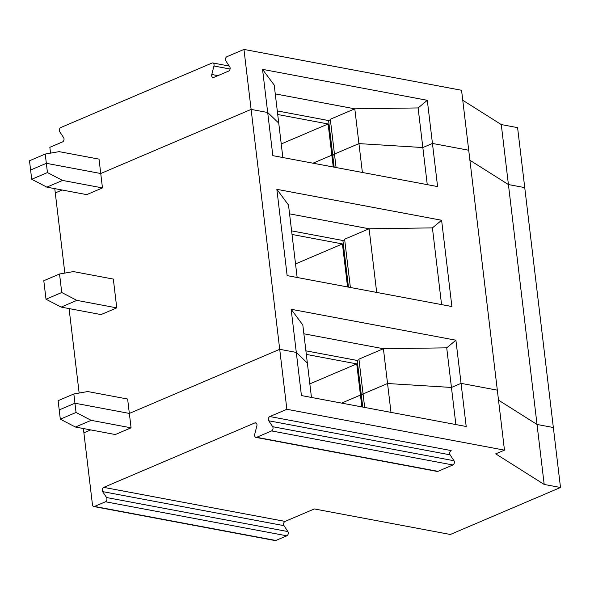 <?xml version="1.0" encoding="UTF-8"?>
<svg xmlns="http://www.w3.org/2000/svg" width="590" height="590" viewBox="0 0 590 590"><rect width="100%" height="100%" fill="white"/><g stroke="black" fill="none" stroke-linecap="round" stroke-linejoin="round"><path stroke-width="0.89" d="M59.133 151.637L99.024 159.13L102.461 187.915L62.562 180.429L47.443 172.56L46.337 163.312L30.606 170.023L29.5 160.768L45.238 154.056L59.133 151.637M50.541 153.135L49.848 147.323L62.555 141.902A2.537 1.74 100.6 0 0 63.639 137.662L59.752 131.754A2.537 1.74 -79.4 0 1 60.836 127.514L212.017 63.049A2.537 1.74 100.6 0 1 212.769 62.953A2.537 1.74 100.6 0 1 213.956 65.999L211.788 74.488A2.537 1.74 -79.4 0 0 212.983 77.533A2.537 1.74 -79.4 0 0 213.735 77.438L228.655 71.073A2.537 1.74 -79.4 0 0 229.746 66.832L225.859 60.925A2.537 1.74 -79.4 0 1 226.944 56.684L243.958 49.427L251.111 109.401L100.743 173.519L46.337 163.312L45.238 154.056M362.385 172.472L358.941 143.606L422.838 147.544L358.941 143.606L334.464 154.042L330.319 119.254L354.797 108.818L418.111 107.933L422.838 147.544L432.448 143.444L427.3 100.3L418.111 107.933M262.543 69.369L267.69 112.513L278.745 123.118L274.21 85.078L262.543 69.369L427.3 100.3M336.071 167.531L334.464 154.042L358.941 143.606L354.797 108.818L275.264 93.891M330.378 119.785L328.601 120.544L332.745 155.332L334.53 154.573L331.846 155.163L312.995 163.194L331.846 155.163L328.121 123.974L281.238 143.967M277.72 114.512L328.121 123.974M501.271 124.571L508.418 184.552L469.906 160.251L508.418 184.552L524.739 187.613L508.418 184.552L537.025 424.461L553.346 427.521L537.025 424.461L498.513 400.153L537.025 424.461L544.179 484.434L560.5 487.502L517.592 127.639L501.271 124.571L462.759 100.271M311.461 397.446L307.353 363.027L296.298 352.422L301.438 395.566L466.203 426.496L461.055 383.352L497.326 390.16L468.718 150.251L432.448 143.444L468.718 150.251L461.564 90.277L243.958 49.427M328.601 120.544L277.293 110.913M427.263 184.648L422.838 147.544L432.448 143.444L437.596 186.588L272.838 155.657L267.69 112.513L251.111 109.401L286.865 409.29L504.472 450.141L495.733 453.865L544.179 484.434M64.841 273.089L55.283 192.908L62.09 190.002L55.283 192.908L54.774 188.63M560.5 487.502L450.347 534.474L314.345 508.941L285.088 521.413A2.537 1.74 -79.4 0 0 284.004 525.661L287.891 531.568A2.537 1.74 100.6 0 1 286.806 535.808L275.847 540.484A2.537 1.74 100.6 0 1 275.088 540.573L93.751 506.537A2.537 1.74 100.6 0 1 92.468 504.789L83.891 432.817L90.698 429.911L83.891 432.817L83.382 428.539M285.088 521.413L103.752 487.37A2.537 1.74 -79.4 0 0 102.66 491.618L106.547 497.525A2.537 1.74 100.6 0 1 105.463 501.766L94.503 506.441A2.537 1.74 100.6 0 1 93.751 506.537M103.752 487.37L254.924 422.905A2.537 1.74 100.6 0 1 255.684 422.816A2.537 1.74 100.6 0 1 256.871 425.862L254.703 434.351A2.537 1.74 100.6 0 0 255.89 437.397A2.537 1.74 100.6 0 0 256.643 437.301L271.57 430.936L452.906 464.979A2.537 1.74 100.6 0 0 453.99 460.738L450.104 454.831L268.767 420.788L272.654 426.695A2.537 1.74 100.6 0 1 271.57 430.936M450.104 454.831A2.537 1.74 -79.4 0 1 451.188 450.583L269.851 416.54A2.537 1.74 -79.4 0 0 268.767 420.788M269.851 416.54L286.865 409.29M131.069 427.824L115.33 434.535L75.431 427.042L60.313 419.18L59.214 409.925L74.945 403.221L129.35 413.428L279.719 349.31L296.298 352.422L279.719 349.31L129.35 413.428L131.069 427.824L91.17 420.338L76.051 412.469L74.945 403.221L73.846 393.965L87.74 391.546L127.632 399.039L129.35 413.428L74.945 403.221L59.214 409.925L58.108 400.676L73.846 393.965M390.993 412.38L387.549 383.515L451.446 387.453L461.055 383.352L497.326 390.16L504.472 450.141M256.643 437.301L437.987 471.344L452.906 464.979M437.987 471.344A2.537 1.74 100.6 0 1 437.227 471.44L255.89 437.397M291.15 309.278L296.298 352.422L307.353 363.027L302.818 324.987L291.15 309.278L455.908 340.209L461.055 383.352L451.446 387.453L455.871 424.557M75.431 427.042L91.17 420.338M361.862 406.908L360.446 395.071L361.353 395.241L362.769 407.078M60.313 419.18L76.051 412.469M358.986 359.694L357.208 360.453L361.353 395.241L363.138 394.481L360.446 395.071L356.729 363.882L309.839 383.876M364.679 407.439L363.071 393.95L387.549 383.515L383.404 348.727L358.927 359.163L363.071 393.95L387.549 383.515L451.446 387.453L446.719 347.842L383.404 348.727L303.872 333.793M341.603 403.103L360.446 395.071L341.603 403.103M73.433 271.592L113.332 279.085L116.761 307.869L76.87 300.384L61.744 292.515L46.013 299.226L43.8 280.722L59.538 274.011L73.433 271.592M116.761 307.869L101.023 314.581L61.131 307.095L46.013 299.226M61.131 307.095L76.87 300.384M441.608 220.254L451.896 306.542L287.138 275.611L276.85 189.324L441.608 220.254L432.418 227.888L441.563 304.602M282.853 157.537L278.745 123.118L267.69 112.513L251.111 109.401L100.743 173.519L46.337 163.312L30.606 170.023L31.705 179.272L47.443 172.56M61.744 292.515L59.538 274.011M347.554 286.954L342.429 243.928L295.538 263.922M79.148 393.043L69.074 308.585M376.685 292.426L369.097 228.773L344.619 239.208L350.379 287.485M357.208 360.453L305.9 350.821M306.328 354.42L356.729 363.882M297.154 277.492L288.517 205.032L276.85 189.324M344.685 239.739L342.901 240.499L348.461 287.124M62.562 180.429L46.824 187.141L86.723 194.626L102.461 187.915M292.028 234.466L342.429 243.928M333.254 167L331.846 155.163L332.745 155.332L334.161 167.169M455.908 340.209L446.719 347.842M342.901 240.499L291.6 230.867M289.565 213.845L369.097 228.773L432.418 227.888M46.824 187.141L31.705 179.272M213.956 65.999L230.078 69.023M217.946 75.645L211.788 74.488M106.547 497.525L287.891 531.568M284.004 525.661L102.66 491.618M254.924 422.905L256.348 423.178M272.654 426.695L453.99 460.738M105.463 501.766L286.806 535.808M94.503 506.441L275.847 540.484M229.222 66.043L212.769 62.953"/></g></svg>
